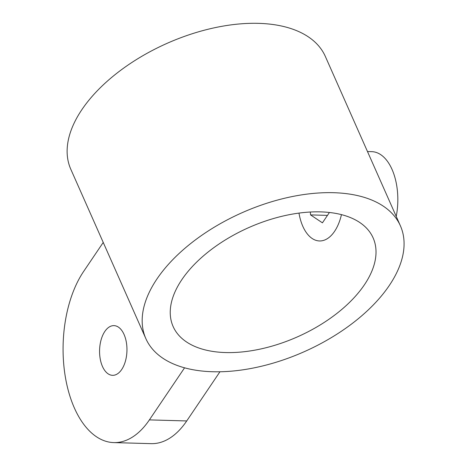 <?xml version="1.0" encoding="UTF-8"?>
<svg xmlns="http://www.w3.org/2000/svg" width="467" height="467" viewBox="0 0 467 467"><rect width="100%" height="100%" fill="white"/><g stroke="black" fill="none" stroke-linecap="round" stroke-linejoin="round"><path stroke-width="0.7" d="M367.482 151.542L371.837 151.664A49.718 27.378 91.6 0 1 392.029 169.393A49.718 27.378 91.6 0 1 396.232 216.414M124.064 334.495A24.856 13.689 91.6 0 1 125.419 361.149A24.856 13.689 91.6 0 1 112.559 375.328A24.856 13.689 91.6 0 1 102.466 366.461A24.856 13.689 91.6 0 1 101.111 339.807A24.856 13.689 91.6 0 1 113.966 325.627A24.856 13.689 91.6 0 1 124.064 334.495M225.614 352.556A109.377 59.811 -23.9 0 1 173.129 326.532A109.377 59.811 -23.9 0 1 209.695 250.767A109.377 59.811 -23.9 0 1 320.648 211.884A109.377 59.811 -23.9 0 1 373.127 237.907A109.377 59.811 -23.9 0 1 336.561 313.672A109.377 59.811 -23.9 0 1 225.614 352.556M145.856 338.622L70.809 169.27A139.207 76.121 -23.9 0 1 117.351 72.84A139.207 76.121 -23.9 0 1 258.56 23.35A139.207 76.121 -23.9 0 1 325.353 56.472L400.4 225.824A139.207 76.121 -23.9 0 1 353.858 322.248A139.207 76.121 -23.9 0 1 212.654 371.738A139.207 76.121 -23.9 0 1 145.856 338.622A139.207 76.121 -23.9 0 1 192.398 242.192A139.207 76.121 -23.9 0 1 333.601 192.702A139.207 76.121 -23.9 0 1 400.4 225.824M219.945 371.773L186.724 420.948A96.949 53.384 91.6 0 1 151.098 443.65L113.761 442.593A96.949 53.384 91.6 0 1 65.549 378.147A96.949 53.384 91.6 0 1 83.616 271.473L103.236 242.437M184.57 367.815L149.387 419.891A96.949 53.384 91.6 0 1 113.761 442.593M341.453 214.633A41.014 22.585 91.6 0 1 319.486 240.954A41.014 22.585 91.6 0 1 312.172 238.497A41.014 22.585 91.6 0 1 298.985 213.092M329.422 212.485L322.428 222.835L310.549 214.902L310.327 212.024M310.549 214.902L327.466 215.38M186.724 420.948L149.387 419.891"/></g></svg>

